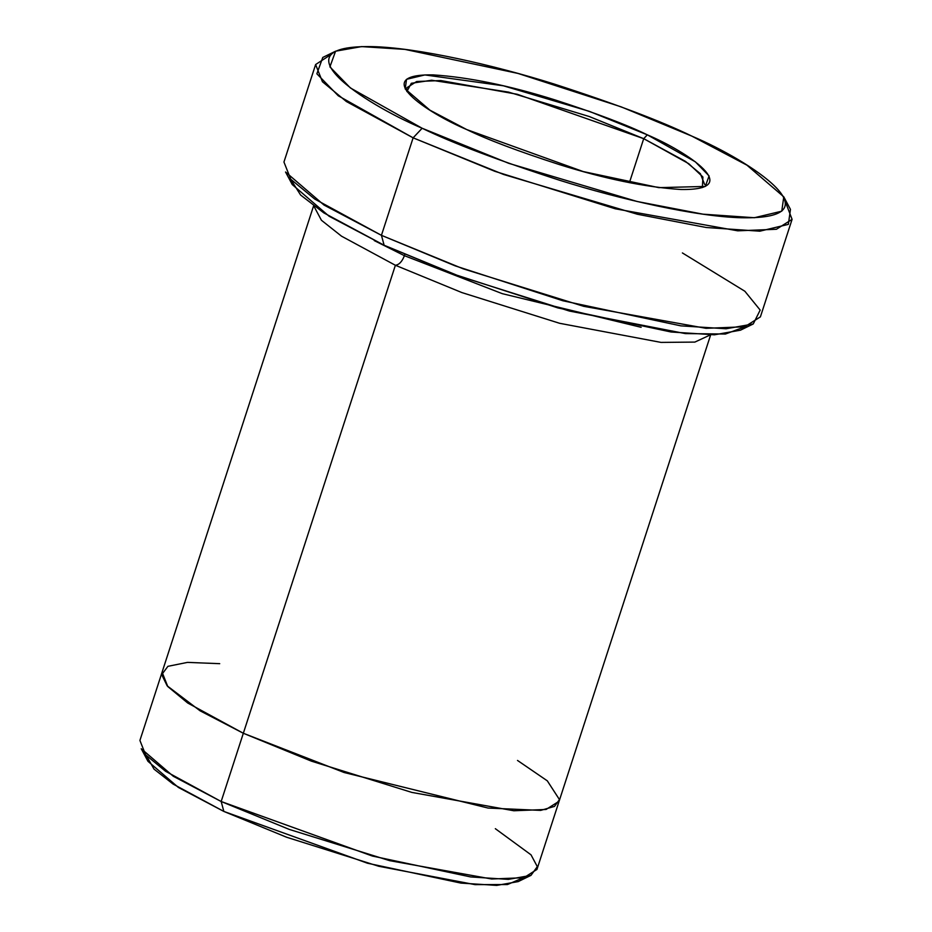 <?xml version="1.0" encoding="UTF-8"?>
<svg xmlns="http://www.w3.org/2000/svg" width="932" height="932" viewBox="0 0 932 932"><rect width="100%" height="100%" fill="white"/><g stroke="black" fill="none" stroke-linecap="round" stroke-linejoin="round"><path stroke-width="1.4" d="M406.876 91.546L411.315 83.286L431.667 80.234L508.523 92.105L589.187 116.5L643.709 138.67L647.321 134.837L589.304 111.339L503.397 85.802L424.875 74.933L406.55 79.313L405.187 88.924L429.862 110.127L466.711 129.56C426.903 112.69 368.175 73.733 433.333 74.898C468.773 77.228 509.35 85.569 555.053 99.934C596.27 113.285 627.038 124.911 647.321 134.837C687.14 151.706 745.868 190.664 680.709 189.487C645.27 187.169 604.693 178.828 558.99 164.463C517.773 151.112 487.005 139.474 466.711 129.56L583.152 171.546L658.866 187.647L705.291 186.435L709.089 175.938L695.342 161.819L647.321 134.837L643.709 138.67L517.342 94.307L440.836 80.548L416.662 81.515L406.865 87.725L406.876 91.546M785.699 202.652L792.083 219.358L776.403 229.272L737.725 230.821L615.306 208.803L494.845 171.313L413.121 137.831L422.149 128.255L350.432 87.969L329.905 66.871L335.578 51.202L361.593 46.6L404.907 49.384L517.994 73.43L621.178 106.865L691.894 136.142C661.58 121.323 615.644 103.941 554.074 84.008C493.715 65.03 417.338 47.625 372.287 46.623C274.987 44.876 362.688 103.068 422.149 128.255C452.463 143.074 498.399 160.444 559.957 180.377C620.328 199.366 696.705 216.772 741.756 217.762C839.056 219.521 751.343 161.329 691.894 136.142L746.928 165.162L783.777 196.827L781.762 211.18L754.384 217.727L702.984 214.174L637.115 201.487L508.802 163.345L422.149 128.255L413.121 137.831L503.536 174.447L637.43 214.255L706.165 227.49L759.79 231.194L788.356 224.367L790.464 209.385L783.777 196.827M745.414 326.619L725.434 334.029L685.3 333.586L569.336 311.032L459.161 276.128L384.135 245.256L454.851 274.532L558.023 307.956L671.122 332.002L714.436 334.798L740.451 330.196L753.242 323.963L726.098 328.763L680.896 325.862L562.893 300.768L455.235 265.888L381.433 235.33L384.135 245.256L323.812 212.869L300.617 195.044L290.33 178.746M682.399 252.933L744.866 291.25L760.174 310.076L753.242 323.963M522.864 877.932L507.486 884.538L474.994 884.619L378.835 866.294L286.59 837.227L223.855 811.434L367.499 863.23L460.909 883.093L496.698 885.4L518.18 881.602L530.984 875.369L508.359 879.377L470.695 876.942L372.357 856.042L221.164 801.508L223.855 811.434L173.154 784.115L154.025 769.121L146.324 755.584M495.335 828.688L531.019 854.83L537.31 866.632L530.984 875.369M404.768 254.471L404.418 255.683L502.313 293.673L641.134 327.307L502.313 293.673L404.418 255.683L404.768 254.471M374.28 240.607L404.418 255.683L374.28 240.607M559.13 801.194L546.07 809.465L513.835 810.758L411.827 792.41L311.439 761.164L243.334 733.263L344.118 772.5L488.065 808.056L540.677 810.386L554.517 806.39L559.456 799.586L547.305 780.841L517.505 760.442L547.317 780.841L559.468 799.586L554.528 806.39L540.7 810.386L488.077 808.056L344.118 772.512L243.334 733.263L221.164 801.508L173.305 776.274L141.256 748.746L147.955 761.304L178.396 787.458L223.855 811.434L221.164 801.508L165.547 771.265L145.613 754.792L139.916 740.439L162.098 672.193L167.772 686.534L187.716 703.019L243.334 733.263L395.389 265.27L461.853 292.566L559.631 323.299L661.044 342.405L694.864 342.091L710.417 334.856L694.864 342.091L661.044 342.405L559.631 323.299L461.853 292.566L395.389 265.27L341.555 236.204L321.435 220.267L313.793 205.984L321.435 220.267L341.555 236.204L395.389 265.27C399.129 264.746 402.135 261.554 404.418 255.683C402.135 261.554 399.129 264.746 395.389 265.27L221.164 801.508L289.27 829.41L389.646 860.655L491.653 879.004L523.877 877.711L536.948 869.439L710.662 334.856M629.403 182.695L643.709 138.67L629.403 182.695M335.578 51.202L322.787 57.434L316.868 73.779L338.281 95.786L413.121 137.831L346.378 101.53L322.449 81.76L315.622 64.541L283.945 162.04L290.772 179.259L314.701 199.029L381.433 235.33L413.121 137.831L381.433 235.33L463.169 268.812L583.63 306.302L706.037 328.32L744.726 326.771L760.407 316.857L792.083 219.358M243.334 733.263L200.089 710.825L167.154 685.824L161.714 674.64L167.911 666.333L187.507 662.384L219.719 663.677M315.622 64.541L330.604 54.778M704.65 184.478L700.375 173.713L685.428 161.352L643.709 138.67L688.771 163.694L702.914 177.01L702.379 187.565M292.252 184.559L329.101 216.236L384.135 245.256L381.433 235.33L324.01 205.052L285.553 172.001L292.252 184.559M162.086 672.193L313.606 205.844"/></g></svg>
